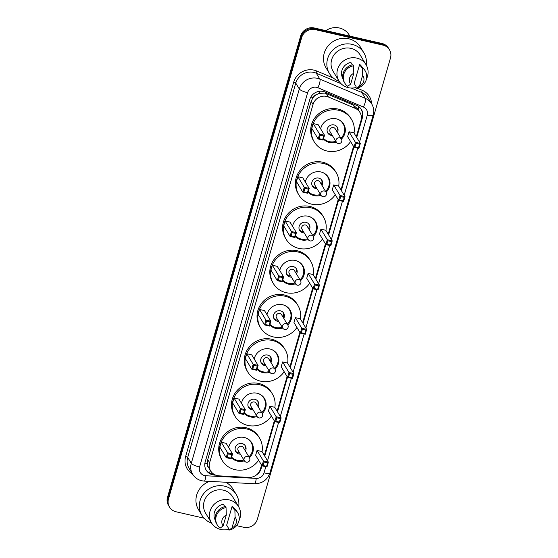 <?xml version="1.0" encoding="UTF-8"?>
<svg xmlns="http://www.w3.org/2000/svg" width="558" height="558" viewBox="0 0 558 558"><rect width="100%" height="100%" fill="white"/><g stroke="black" fill="none" stroke-linecap="round" stroke-linejoin="round"><path stroke-width="0.84" d="M356.318 136.78L360.977 120.633A11.153 10.546 148.9 0 0 359.952 112.451L358.006 109.228L353.172 104.988L326.381 93.618L324.603 93.06L318.848 93.507L316.079 94.839A3.718 3.515 148.9 0 0 313.003 97.552A11.153 2.539 -163.9 0 1 310.855 97.008M359.952 112.451A11.153 10.546 148.9 0 0 355.202 108.357L328.418 96.994A11.153 10.546 148.9 0 0 326.625 96.415A11.153 10.546 148.9 0 0 313.038 104.43L209.62 462.735A11.153 10.546 148.9 0 0 210.638 470.917A11.153 10.546 148.9 0 0 219.064 475.855L248.68 477.404A11.153 10.546 148.9 0 0 260.391 469.125L261.556 465.086M313.003 97.552L312.947 97.734A11.153 10.546 -31.1 0 1 316.079 94.839M208.539 467.416A11.153 10.546 -31.1 0 1 207.367 463.531L207.311 463.719A3.718 3.515 148.9 0 0 208.539 467.416L210.638 470.917M312.947 97.734L311.155 101.312L207.736 459.618L207.367 463.531M264.339 455.447L274.327 420.83M277.11 411.19L287.098 376.58M289.881 366.941L299.869 332.331M302.652 322.691L312.647 288.081M315.43 278.442L325.419 243.832M328.202 234.193L338.19 199.576M340.973 189.936L353.535 146.419M356.715 137.449L362.421 117.682A11.153 10.546 148.9 0 0 361.403 109.501A11.153 10.546 148.9 0 0 356.653 105.406L325.175 92.056A11.153 10.546 148.9 0 0 323.382 91.477A11.153 10.546 148.9 0 0 309.795 99.491L205.17 461.982A11.153 10.546 148.9 0 0 206.195 470.164A11.153 10.546 148.9 0 0 214.614 475.102L215.751 475.158M204.068 518.194L176.07 511.784A11.153 10.546 -31.1 0 1 169.534 507.11A11.153 10.546 -31.1 0 1 168.509 498.929L301.655 37.637A11.153 10.546 -31.1 0 1 315.242 29.623L382.928 45.114A11.153 10.546 -31.1 0 1 389.47 49.788A11.153 10.546 -31.1 0 1 390.495 57.969L257.35 519.261A11.153 10.546 -31.1 0 1 243.762 527.282L236.571 525.636M169.534 507.11L168.53 505.45A11.153 10.546 -31.1 0 1 167.505 497.269L300.65 35.977A11.153 10.546 -31.1 0 1 314.238 27.963L381.93 43.454L382.432 44.284A11.153 10.546 -31.1 0 1 388.968 48.958A11.153 10.546 -31.1 0 0 382.432 44.284L314.74 28.793L382.432 44.284L382.928 45.114M300.65 35.977L301.153 36.807A11.153 10.546 -31.1 0 1 314.74 28.793A11.153 10.546 -31.1 0 0 301.153 36.807L168.007 498.099L301.153 36.807L301.655 37.637M169.032 506.28A11.153 10.546 -31.1 0 1 168.007 498.099A11.153 10.546 -31.1 0 0 169.032 506.28M256.003 475.249A11.153 10.546 148.9 0 0 261.123 468.643L261.96 465.749M264.743 456.109L274.731 421.499M277.514 411.86L287.503 377.25M290.286 367.61L300.274 333M303.057 323.361L313.045 288.751M315.828 279.112L325.823 244.502M328.606 234.862L338.594 200.245M341.377 190.606L353.932 147.089M213.937 474.258A11.153 10.546 -31.1 0 1 205.951 469.745M361.138 109.089A11.153 10.546 -31.1 0 1 361.926 116.852L361.319 118.945M381.93 43.454A11.153 10.546 -31.1 0 1 388.466 48.127L389.47 49.788M325.893 30.627A16.733 15.819 -31.1 0 1 339.397 27.998A16.733 15.819 -31.1 0 1 349.21 35.008L349.88 36.117M339.166 81.335A20.081 18.986 -31.1 0 1 329.443 73.517A20.081 18.986 -31.1 0 1 331.061 52.013A20.081 18.986 -31.1 0 1 352.063 44.354A20.081 18.986 -31.1 0 1 363.83 52.766A20.081 18.986 -31.1 0 1 366.222 65.014M329.443 73.517L326.067 67.916A20.081 18.986 -31.1 0 1 327.685 46.412A20.081 18.986 -31.1 0 1 348.68 38.76A20.081 18.986 -31.1 0 1 360.454 47.172L363.83 52.766M355.99 87.494A15.805 14.94 -31.1 0 1 348.248 87.669A15.805 14.94 -31.1 0 1 338.985 81.05A15.805 14.94 -31.1 0 1 340.254 64.121A15.805 14.94 -31.1 0 1 356.785 58.102A15.805 14.94 -31.1 0 1 366.048 64.721A15.805 14.94 -31.1 0 1 366.466 78.957M338.985 81.05L333.105 71.305A15.805 14.94 -31.1 0 1 334.381 54.377A15.805 14.94 -31.1 0 1 350.905 48.358A15.805 14.94 -31.1 0 1 360.168 54.977L366.048 64.721M359.666 64.407L361.535 67.518L361.758 66.758L362.386 67.79A11.899 11.251 -31.1 0 1 365.211 70.887A11.899 11.251 -31.1 0 1 356.464 88.29L355.844 87.25L356.06 86.49L354.184 83.379L359.666 64.407A11.153 10.546 -31.1 0 1 361.912 66.876M362.616 75.302A7.435 7.031 -31.1 0 1 359.485 86.169L362.616 75.302L362.386 67.79M359.485 86.169L356.464 88.29M361.758 66.758A11.899 11.251 -31.1 0 1 364.583 69.848L365.211 70.887M352.335 64.861L350.849 62.391A11.153 10.546 -31.1 0 0 342.814 78.392M350.668 84.153A7.435 7.031 -31.1 0 1 353.807 73.286L350.668 84.153L347.655 86.274A11.899 11.251 -31.1 0 1 344.83 83.177A11.899 11.251 -31.1 0 1 353.57 65.774L352.942 64.742A11.899 11.251 -31.1 0 0 344.202 82.145L344.83 83.177M353.807 73.286L353.57 65.774M350.598 141.558A21.755 20.569 -31.1 0 1 327.009 151.009A21.755 20.569 -31.1 0 1 314.259 141.892A21.755 20.569 -31.1 0 1 316.009 118.596A21.755 20.569 -31.1 0 1 338.755 110.303A21.755 20.569 -31.1 0 1 351.512 119.419A21.755 20.569 -31.1 0 1 354.044 133.02M314.259 141.892L313.505 140.651A21.755 20.569 -31.1 0 1 315.256 117.354A21.755 20.569 -31.1 0 1 338.009 109.061A21.755 20.569 -31.1 0 1 350.759 118.177L351.512 119.419M320.662 128.863A12.646 11.955 -31.1 0 1 336.3 118.826A12.646 11.955 -31.1 0 1 343.707 124.127A12.646 11.955 -31.1 0 1 341.433 139.068A2.978 2.811 148.9 0 0 336.069 139.96A2.978 2.811 148.9 0 0 336.341 142.144A12.646 11.955 -31.1 0 1 329.471 142.485A12.646 11.955 -31.1 0 1 323.438 139.026M320.215 135.196L319.211 138.677L322.74 139.479L323.745 136.006L320.215 135.196L319.588 134.129L324.526 135.259L318.144 124.685L313.212 123.555L311.803 128.431L318.186 139.005L319.588 134.129L313.212 123.555M356.039 143.392L355.034 146.873L358.557 147.682L359.561 144.201L356.039 143.392L355.404 142.332L360.342 143.462L353.96 132.888L349.029 131.758L347.62 136.626L354.002 147.2L355.404 142.332L349.029 131.758M323.745 136.006L324.526 135.259L323.117 140.128L318.186 139.005L319.211 138.677M359.561 144.201L360.342 143.462L358.934 148.33L354.002 147.2L355.034 146.873M358.557 147.682L358.934 148.33M322.74 139.479L323.117 140.128M335.839 141.314A12.269 11.599 -31.1 0 1 329.255 141.62A12.269 11.599 -31.1 0 1 323.598 138.468M337.423 132.42A5.58 5.273 148.9 0 0 328.244 127.05A5.58 5.273 148.9 0 0 332.331 135.496M337.876 119.3A12.269 11.599 -31.1 0 1 343.079 123.799A12.269 11.599 -31.1 0 1 340.931 138.238M333.503 127.566A2.978 2.811 148.9 0 0 330.148 131.883L336.341 142.144A2.978 2.978 0 0 0 341.747 141.432A2.978 2.978 0 0 0 341.433 139.075L335.246 128.807A2.978 2.811 148.9 0 0 333.503 127.566M327.462 132.372A5.58 5.273 148.9 0 0 331.578 134.255M336.669 131.179A5.58 5.273 148.9 0 0 336.927 126.666M211.642 523.146A20.081 18.986 -31.1 0 1 201.919 515.327A20.081 18.986 -31.1 0 1 203.537 493.823A20.081 18.986 -31.1 0 1 224.539 486.164A20.081 18.986 -31.1 0 1 236.313 494.583A20.081 18.986 -31.1 0 1 238.698 506.824M201.919 515.327L198.543 509.726A20.081 18.986 -31.1 0 1 209.48 481.387M228.466 529.305A15.805 14.94 -31.1 0 1 220.731 529.479A15.805 14.94 -31.1 0 1 211.461 522.86A15.805 14.94 -31.1 0 1 212.738 505.939A15.805 14.94 -31.1 0 1 229.261 499.912A15.805 14.94 -31.1 0 1 238.524 506.531A15.805 14.94 -31.1 0 1 238.95 520.767M211.461 522.86L205.581 513.116A15.805 14.94 -31.1 0 1 206.858 496.195A15.805 14.94 -31.1 0 1 223.381 490.168A15.805 14.94 -31.1 0 1 232.651 496.787L238.524 506.531M232.142 506.218L234.018 509.328L234.234 508.568L234.862 509.607A11.899 11.251 -31.1 0 1 237.687 512.697A11.899 11.251 -31.1 0 1 228.947 530.1L228.32 529.061L228.543 528.3L226.667 525.197L232.142 506.218A11.153 10.546 -31.1 0 1 234.388 508.687M235.099 517.12A7.435 7.031 -31.1 0 1 231.961 527.98L235.099 517.12L234.862 509.607M231.961 527.98L228.947 530.1M234.234 508.568A11.899 11.251 -31.1 0 1 237.059 511.658L237.687 512.697M224.818 506.671L223.326 504.202A11.153 10.546 -31.1 0 0 215.297 520.202M225.704 482.231A20.081 18.986 -31.1 0 1 232.93 488.982L236.313 494.583M223.151 525.964A7.435 7.031 -31.1 0 1 226.283 515.097L223.151 525.964L220.131 528.084A11.899 11.251 -31.1 0 1 217.306 524.987A11.899 11.251 -31.1 0 1 226.046 507.585L225.425 506.552A11.899 11.251 -31.1 0 0 216.685 523.955L217.306 524.987M226.283 515.097L226.046 507.585M335.253 194.714A21.755 20.569 -31.1 0 1 311.664 204.165A21.755 20.569 -31.1 0 1 298.914 195.049A21.755 20.569 -31.1 0 1 300.664 171.752A21.755 20.569 -31.1 0 1 323.417 163.459A21.755 20.569 -31.1 0 1 336.167 172.575A21.755 20.569 -31.1 0 1 338.699 186.177M298.914 195.049L298.167 193.807A21.755 20.569 -31.1 0 1 299.918 170.511A21.755 20.569 -31.1 0 1 322.663 162.218A21.755 20.569 -31.1 0 1 335.414 171.334L336.167 172.575M305.324 182.02A12.646 11.955 -31.1 0 1 320.955 171.983A12.646 11.955 -31.1 0 1 328.369 177.284A12.646 11.955 -31.1 0 1 326.088 192.224A2.978 2.811 148.9 0 0 320.724 193.117A2.978 2.811 148.9 0 0 320.996 195.3A12.646 11.955 -31.1 0 1 314.126 195.642A12.646 11.955 -31.1 0 1 308.093 192.182M304.877 188.353L303.873 191.833L307.395 192.636L308.4 189.162L304.877 188.353L304.243 187.286L309.181 188.416L302.806 177.842L297.867 176.712L296.458 181.587L302.841 192.161L304.243 187.286L297.867 176.712M340.694 196.549L339.689 200.029L343.212 200.838L344.216 197.358L340.694 196.549L340.066 195.488L344.997 196.618L338.622 186.044L333.684 184.914L332.282 189.783L338.657 200.357L340.066 195.488L333.684 184.914M308.4 189.162L309.181 188.416L307.779 193.284L302.841 192.161L303.873 191.833M344.216 197.358L344.997 196.618L343.595 201.487L338.657 200.357L339.689 200.029M343.212 200.838L343.595 201.487M307.395 192.636L307.779 193.284M320.494 194.47A12.269 11.599 -31.1 0 1 313.917 194.777A12.269 11.599 -31.1 0 1 308.253 191.624M322.078 185.577A5.58 5.273 148.9 0 0 312.899 180.206A5.58 5.273 148.9 0 0 316.986 188.653M322.531 172.457A12.269 11.599 -31.1 0 1 327.734 176.956A12.269 11.599 -31.1 0 1 325.593 191.394M318.158 180.722A2.978 2.811 148.9 0 0 314.803 185.04L320.996 195.3A2.978 2.978 0 0 0 326.402 194.589A2.978 2.978 0 0 0 326.095 192.231L319.901 181.964A2.978 2.811 148.9 0 0 318.158 180.722M312.124 185.528A5.58 5.273 148.9 0 0 316.233 187.411M321.331 184.335A5.58 5.273 148.9 0 0 321.582 179.822M322.482 238.97A21.755 20.569 -31.1 0 1 298.893 248.415A21.755 20.569 -31.1 0 1 286.142 239.298A21.755 20.569 -31.1 0 1 287.893 216.002A21.755 20.569 -31.1 0 1 310.646 207.716A21.755 20.569 -31.1 0 1 323.396 216.825A21.755 20.569 -31.1 0 1 325.928 230.426M286.142 239.298L285.389 238.057A21.755 20.569 -31.1 0 1 287.14 214.76A21.755 20.569 -31.1 0 1 309.892 206.467A21.755 20.569 -31.1 0 1 322.643 215.583L323.396 216.825M292.545 226.269A12.646 11.955 -31.1 0 1 308.183 216.239A12.646 11.955 -31.1 0 1 315.598 221.533A12.646 11.955 -31.1 0 1 313.317 236.473A2.978 2.811 148.9 0 0 307.953 237.373A2.978 2.811 148.9 0 0 308.225 239.549A12.646 11.955 -31.1 0 1 301.355 239.891A12.646 11.955 -31.1 0 1 295.322 236.432M292.106 232.602L291.102 236.083L294.624 236.892L295.628 233.411L292.106 232.602L291.471 231.535L296.41 232.665L290.027 222.098L285.096 220.968L283.687 225.837L290.069 236.411L291.471 231.535L285.096 220.968M327.923 240.798L326.918 244.278L330.441 245.088L331.445 241.607L327.923 240.798L327.295 239.738L332.226 240.868L325.851 230.294L320.913 229.164L319.504 234.032L325.886 244.606L327.295 239.738L320.913 229.164M295.628 233.411L296.41 232.665L295.001 237.541L290.069 236.411L291.102 236.083M331.445 241.607L332.226 240.868L330.824 245.736L325.886 244.606L326.918 244.278M330.441 245.088L330.824 245.736M294.624 236.892L295.001 237.541M307.723 238.719A12.269 11.599 -31.1 0 1 301.146 239.026A12.269 11.599 -31.1 0 1 295.482 235.874M309.306 229.826A5.58 5.273 148.9 0 0 300.127 224.456A5.58 5.273 148.9 0 0 304.215 232.902M309.76 216.713A12.269 11.599 -31.1 0 1 314.963 221.205A12.269 11.599 -31.1 0 1 312.815 235.65M305.386 224.972A2.978 2.811 148.9 0 0 302.031 229.289L308.225 239.549A2.978 2.978 0 0 0 313.631 238.838A2.978 2.978 0 0 0 313.317 236.48L307.13 226.213A2.978 2.811 148.9 0 0 305.386 224.972M299.353 229.777A5.58 5.273 148.9 0 0 303.461 231.661M308.56 228.585A5.58 5.273 148.9 0 0 308.811 224.072M309.711 283.22A21.755 20.569 -31.1 0 1 286.121 292.664A21.755 20.569 -31.1 0 1 273.371 283.555A21.755 20.569 -31.1 0 1 275.122 260.251A21.755 20.569 -31.1 0 1 297.867 251.965A21.755 20.569 -31.1 0 1 310.625 261.074A21.755 20.569 -31.1 0 1 313.157 274.675M273.371 283.555L272.618 282.306A21.755 20.569 -31.1 0 1 274.369 259.01A21.755 20.569 -31.1 0 1 297.121 250.716A21.755 20.569 -31.1 0 1 309.871 259.833L310.625 261.074M279.774 270.518A12.646 11.955 -31.1 0 1 295.412 260.488A12.646 11.955 -31.1 0 1 302.82 265.782A12.646 11.955 -31.1 0 1 300.546 280.73A2.978 2.811 148.9 0 0 295.182 281.623A2.978 2.811 148.9 0 0 295.454 283.806A12.646 11.955 -31.1 0 1 288.584 284.141A12.646 11.955 -31.1 0 1 282.55 280.681M279.328 276.852L278.323 280.332L281.853 281.141L282.857 277.661L279.328 276.852L278.7 275.791L283.638 276.921L277.256 266.347L272.325 265.217L270.916 270.086L277.298 280.66L278.7 275.791L272.325 265.217M315.151 285.054L314.147 288.528L317.669 289.337L318.674 285.856L315.151 285.054L314.517 283.987L319.455 285.117L313.073 274.543L308.142 273.413L306.733 278.282L313.115 288.856L314.517 283.987L308.142 273.413M282.857 277.661L283.638 276.921L282.229 281.79L277.298 280.66L278.323 280.332M318.674 285.856L319.455 285.117L318.046 289.986L313.115 288.856L314.147 288.528M317.669 289.337L318.046 289.986M281.853 281.141L282.229 281.79M294.952 282.969A12.269 11.599 -31.1 0 1 288.367 283.276A12.269 11.599 -31.1 0 1 282.711 280.123M296.535 274.083A5.58 5.273 148.9 0 0 287.356 268.705A5.58 5.273 148.9 0 0 291.443 277.152M296.989 260.963A12.269 11.599 -31.1 0 1 302.192 265.455A12.269 11.599 -31.1 0 1 300.044 279.9M292.615 269.221A2.978 2.811 148.9 0 0 289.26 273.539L295.454 283.806A2.978 2.978 0 0 0 300.86 283.094A2.978 2.978 0 0 0 300.546 280.73L294.359 270.47A2.978 2.811 148.9 0 0 292.615 269.221M286.575 274.027A5.58 5.273 148.9 0 0 290.69 275.91M295.782 272.834A5.58 5.273 148.9 0 0 296.04 268.321M296.94 327.469A21.755 20.569 -31.1 0 1 273.35 336.913A21.755 20.569 -31.1 0 1 260.6 327.804A21.755 20.569 -31.1 0 1 262.351 304.508A21.755 20.569 -31.1 0 1 285.096 296.214A21.755 20.569 -31.1 0 1 297.853 305.331A21.755 20.569 -31.1 0 1 300.385 318.925M260.6 327.804L259.847 326.563A21.755 20.569 -31.1 0 1 261.597 303.259A21.755 20.569 -31.1 0 1 284.35 294.973A21.755 20.569 -31.1 0 1 297.1 304.082L297.853 305.331M267.003 314.768A12.646 11.955 -31.1 0 1 282.641 304.738A12.646 11.955 -31.1 0 1 290.048 310.032A12.646 11.955 -31.1 0 1 287.775 324.979A2.978 2.811 148.9 0 0 282.411 325.872A2.978 2.811 148.9 0 0 282.683 328.055A2.978 2.978 0 0 0 288.088 327.344A2.978 2.978 0 0 0 287.775 324.979L281.581 314.719A2.978 2.811 148.9 0 0 276.726 314.607A2.978 2.811 148.9 0 0 276.489 317.788L282.683 328.055M282.676 328.048A12.646 11.955 -31.1 0 1 275.812 328.397A12.646 11.955 -31.1 0 1 269.779 324.93M266.557 321.101L265.552 324.582L269.082 325.391L270.086 321.91L266.557 321.101L265.929 320.041L270.867 321.171L264.485 310.597L259.547 309.467L258.145 314.335L264.52 324.909L265.929 320.041L259.547 309.467M302.373 329.304L301.376 332.784L304.898 333.586L305.903 330.113L302.373 329.304L301.745 328.237L306.684 329.366L300.302 318.792L295.37 317.662L293.961 322.538L300.344 333.112L301.745 328.237L295.37 317.662M270.086 321.91L270.867 321.171L269.458 326.039L264.52 324.909L265.552 324.582M305.903 330.113L306.684 329.366L305.275 334.235L300.344 333.112L301.376 332.784M304.898 333.586L305.275 334.235M269.082 325.391L269.458 326.039M282.181 327.225A12.269 11.599 -31.1 0 1 275.596 327.525A12.269 11.599 -31.1 0 1 269.939 324.372M283.764 318.332A5.58 5.273 148.9 0 0 274.585 312.954A5.58 5.273 148.9 0 0 278.672 321.401M284.21 305.212A12.269 11.599 -31.1 0 1 289.421 309.711A12.269 11.599 -31.1 0 1 287.272 324.149M273.804 318.276A5.58 5.273 148.9 0 0 277.919 320.159M283.011 317.084A5.58 5.273 148.9 0 0 283.269 312.571M284.168 371.719A21.755 20.569 -31.1 0 1 260.579 381.17A21.755 20.569 -31.1 0 1 247.822 372.053A21.755 20.569 -31.1 0 1 249.579 348.757A21.755 20.569 -31.1 0 1 272.325 340.464A21.755 20.569 -31.1 0 1 285.075 349.58A21.755 20.569 -31.1 0 1 287.614 363.181M247.822 372.053L247.075 370.812A21.755 20.569 -31.1 0 1 248.826 347.515A21.755 20.569 -31.1 0 1 271.579 339.222A21.755 20.569 -31.1 0 1 284.329 348.332L285.075 349.58M254.232 359.024A12.646 11.955 -31.1 0 1 269.863 348.987A12.646 11.955 -31.1 0 1 277.277 354.288A12.646 11.955 -31.1 0 1 275.003 369.229A2.978 2.811 148.9 0 0 269.633 370.121A2.978 2.811 148.9 0 0 269.912 372.305A12.646 11.955 -31.1 0 1 263.041 372.646A12.646 11.955 -31.1 0 1 257.008 369.187M253.785 365.357L252.781 368.831L256.31 369.64L257.315 366.16L253.785 365.357L253.158 364.29L258.089 365.42L251.714 354.846L246.776 353.716L245.374 358.585L251.749 369.159L253.158 364.29L246.776 353.716M289.602 373.553L288.598 377.034L292.127 377.836L293.131 374.362L289.602 373.553L288.974 372.486L293.913 373.616L287.53 363.042L282.599 361.919L281.19 366.787L287.572 377.361L288.974 372.486L282.599 361.919M257.315 366.16L258.089 365.42L256.687 370.289L251.749 369.159L252.781 368.831M293.131 374.362L293.913 373.616L292.504 378.491L287.572 377.361L288.598 377.034M292.127 377.836L292.504 378.491M256.31 369.64L256.687 370.289M269.409 371.475A12.269 11.599 -31.1 0 1 262.825 371.781A12.269 11.599 -31.1 0 1 257.168 368.629M270.993 362.581A5.58 5.273 148.9 0 0 261.814 357.204A5.58 5.273 148.9 0 0 265.894 365.657M271.439 349.461A12.269 11.599 -31.1 0 1 276.649 353.96A12.269 11.599 -31.1 0 1 274.501 368.399M267.066 357.72A2.978 2.811 148.9 0 0 263.718 362.044L269.912 372.305A2.978 2.978 0 0 0 275.317 371.593A2.978 2.978 0 0 0 275.003 369.229L268.81 358.968A2.978 2.811 148.9 0 0 267.066 357.72M261.032 362.533A5.58 5.273 148.9 0 0 265.148 364.409M270.239 361.34A5.58 5.273 148.9 0 0 270.497 356.82M271.397 415.968A21.755 20.569 -31.1 0 1 247.808 425.419A21.755 20.569 -31.1 0 1 235.051 416.303A21.755 20.569 -31.1 0 1 236.801 393.006A21.755 20.569 -31.1 0 1 259.554 384.713A21.755 20.569 -31.1 0 1 272.304 393.829A21.755 20.569 -31.1 0 1 274.843 407.431M235.051 416.303L234.304 415.061A21.755 20.569 -31.1 0 1 236.055 391.765A21.755 20.569 -31.1 0 1 258.8 383.472A21.755 20.569 -31.1 0 1 271.558 392.588L272.304 393.829M241.461 403.274A12.646 11.955 -31.1 0 1 257.092 393.237A12.646 11.955 -31.1 0 1 264.506 398.538A12.646 11.955 -31.1 0 1 262.232 413.478A2.978 2.811 148.9 0 0 256.861 414.371A2.978 2.811 148.9 0 0 257.133 416.554A12.646 11.955 -31.1 0 1 250.263 416.896A12.646 11.955 -31.1 0 1 244.237 413.436M241.014 409.607L240.01 413.087L243.532 413.89L244.537 410.409L241.014 409.607L240.386 408.54L245.318 409.67L238.943 399.096L234.004 397.966L232.602 402.841L238.977 413.408L240.386 408.54L234.004 397.966M276.831 417.803L275.826 421.283L279.356 422.092L280.36 418.612L276.831 417.803L276.203 416.742L281.141 417.872L274.759 407.298L269.821 406.168L268.419 411.037L274.794 421.611L276.203 416.742L269.821 406.168M244.537 410.409L245.318 409.67L243.916 414.538L238.977 413.408L240.01 413.087M280.36 418.612L281.141 417.872L279.732 422.741L274.794 421.611L275.826 421.283M279.356 422.092L279.732 422.741M243.532 413.89L243.916 414.538M256.631 415.724A12.269 11.599 -31.1 0 1 250.054 416.031A12.269 11.599 -31.1 0 1 244.397 412.878M258.221 406.831A5.58 5.273 148.9 0 0 249.042 401.453A5.58 5.273 148.9 0 0 253.123 409.907M258.668 393.711A12.269 11.599 -31.1 0 1 263.871 398.21A12.269 11.599 -31.1 0 1 261.73 412.648M254.295 401.976A2.978 2.811 148.9 0 0 250.947 406.294L257.133 416.554A2.978 2.978 0 0 0 262.539 415.843A2.978 2.978 0 0 0 262.232 413.485L256.038 403.218A2.978 2.811 148.9 0 0 254.295 401.976M248.261 406.782A5.58 5.273 148.9 0 0 252.376 408.658M257.468 405.589A5.58 5.273 148.9 0 0 257.719 401.069M258.619 460.224A21.755 20.569 -31.1 0 1 235.037 469.669A21.755 20.569 -31.1 0 1 222.279 460.552A21.755 20.569 -31.1 0 1 224.03 437.256A21.755 20.569 -31.1 0 1 246.782 428.969A21.755 20.569 -31.1 0 1 259.533 438.079A21.755 20.569 -31.1 0 1 262.065 451.68M222.279 460.552L221.533 459.311A21.755 20.569 -31.1 0 1 223.284 436.014A21.755 20.569 -31.1 0 1 246.029 427.721A21.755 20.569 -31.1 0 1 258.786 436.837L259.533 438.079M228.689 447.523A12.646 11.955 -31.1 0 1 244.32 437.493A12.646 11.955 -31.1 0 1 251.735 442.787A12.646 11.955 -31.1 0 1 249.454 457.727A2.978 2.811 148.9 0 0 244.09 458.62A2.978 2.811 148.9 0 0 244.362 460.803A12.646 11.955 -31.1 0 1 237.492 461.145A12.646 11.955 -31.1 0 1 231.458 457.686M228.243 453.856L227.239 457.337L230.761 458.139L231.765 454.665L228.243 453.856L227.615 452.789L232.546 453.919L226.171 443.345L221.233 442.215L219.824 447.091L226.206 457.665L227.615 452.789L221.233 442.215M264.06 462.052L263.055 465.532L266.584 466.342L267.582 462.861L264.06 462.052L263.432 460.992L268.363 462.122L261.988 451.548L257.05 450.418L255.648 455.286L262.023 465.86L263.432 460.992L257.05 450.418M231.765 454.665L232.546 453.919L231.145 458.795L226.206 457.665L227.239 457.337M267.582 462.861L268.363 462.122L266.961 466.99L262.023 465.86L263.055 465.532M266.584 466.342L266.961 466.99M230.761 458.139L231.145 458.795M243.86 459.973A12.269 11.599 -31.1 0 1 237.283 460.28A12.269 11.599 -31.1 0 1 231.626 457.128M245.443 451.08A5.58 5.273 148.9 0 0 236.264 445.709A5.58 5.273 148.9 0 0 240.352 454.156M245.897 437.967A12.269 11.599 -31.1 0 1 251.1 442.459A12.269 11.599 -31.1 0 1 248.959 456.904M241.523 446.226A2.978 2.811 148.9 0 0 238.175 450.543L244.362 460.803A2.978 2.978 0 0 0 249.768 460.092A2.978 2.978 0 0 0 249.461 457.734L243.267 447.467A2.978 2.811 148.9 0 0 241.523 446.226M235.49 451.031A5.58 5.273 148.9 0 0 239.598 452.915M244.697 449.839A5.58 5.273 148.9 0 0 244.948 445.326M326.381 93.618L328.418 96.994M209.634 473.051A11.153 2.113 -87 0 0 210.192 470.178M362.079 116.238A11.153 2.539 -163.9 0 1 361.277 116.113M358.006 109.228A11.153 2.999 -67 0 0 358.94 106.745M318.848 93.507A11.153 2.999 -67 0 0 319.748 91.261M207.311 463.719A11.153 2.539 -163.9 0 1 204.912 463.098M311.155 101.312L313.038 104.43M353.172 104.988L355.202 108.357M207.736 459.618L209.62 462.735M359.512 142.088L367.269 115.234A7.435 7.031 148.9 0 0 363.418 107.045L317.879 87.732A7.435 7.031 148.9 0 0 316.686 87.341A7.435 7.031 148.9 0 0 307.625 92.691L199.583 467.011A7.435 7.031 148.9 0 0 204.626 475.583A7.435 7.031 148.9 0 0 205.881 475.758L256.234 478.387A7.435 7.031 148.9 0 0 264.039 472.87L265.81 466.725M199.583 467.011A7.435 1.695 16.1 0 1 191.282 463.321L299.325 89.001A14.878 14.062 -31.1 0 1 317.439 78.315A14.878 14.062 -31.1 0 1 319.832 79.083L316.267 73.175A14.878 14.062 148.9 0 0 313.875 72.407A14.878 14.062 148.9 0 0 295.761 83.093L187.718 457.414A14.878 14.062 148.9 0 0 189.085 468.322L192.649 474.237A14.878 14.062 -31.1 0 1 191.282 463.321L187.718 457.414A1.862 0.425 -163.9 0 0 185.64 456.493L293.682 82.172A1.862 0.425 -163.9 0 1 295.761 83.093L299.325 89.001A7.435 1.695 16.1 0 0 307.625 92.691M192.649 474.237C194.77 477.627 197.797 479.803 201.717 480.759L204.242 481.108A7.435 1.409 -87 0 0 205.881 475.758M293.682 82.172A16.733 15.819 -31.1 0 1 314.07 70.148A16.733 15.819 -31.1 0 1 316.756 71.012L333.342 78.05M355.753 87.557L356.123 87.718M357.155 88.15L362.288 90.333A16.733 15.819 -31.1 0 1 371.565 103.642M192.517 474.014A16.733 15.819 -31.1 0 1 185.64 456.493M315.242 29.623L314.238 27.963M168.509 498.929L167.505 497.269M317.879 87.732A7.435 1.995 -67 0 0 319.832 79.083L365.371 98.403L361.8 92.495L351.352 88.059M363.418 107.045A7.435 1.995 -67 0 0 365.371 98.403A14.878 14.062 -31.1 0 1 371.698 103.865L368.134 97.95A14.878 14.062 148.9 0 0 361.8 92.495A1.862 0.502 113 0 1 362.288 90.333M341.029 83.679L316.267 73.175A1.862 0.502 113 0 1 316.756 71.012M267.54 460.748L278.582 422.476M280.311 416.498L291.36 378.226M293.083 372.249L304.131 333.977M305.854 327.992L316.902 289.728M318.625 283.743L329.673 245.471M331.396 239.494L342.445 201.222M344.174 195.244L357.79 148.065M204.242 481.108L254.594 483.744A7.435 1.409 -87 0 0 256.234 478.387M264.039 472.87A7.435 1.695 16.1 0 0 269.933 472.856L373.163 115.22C374.251 111.216 373.762 107.429 371.698 103.865M367.269 115.234A7.435 1.695 16.1 0 0 373.163 115.22M361.926 116.852L362.421 117.682M260.719 467.974L261.123 468.643M214.202 474.419L214.614 475.102M254.594 483.744C262.218 483.633 267.331 480.006 269.933 472.856M343.079 123.799L341.908 121.853M327.734 176.956L326.563 175.01M314.963 221.205L313.791 219.259M302.192 265.455L301.02 263.509M289.421 309.711L288.242 307.765M276.649 353.96L275.471 352.014M263.871 398.21L262.699 396.264M251.1 442.459L249.928 440.513"/></g></svg>
